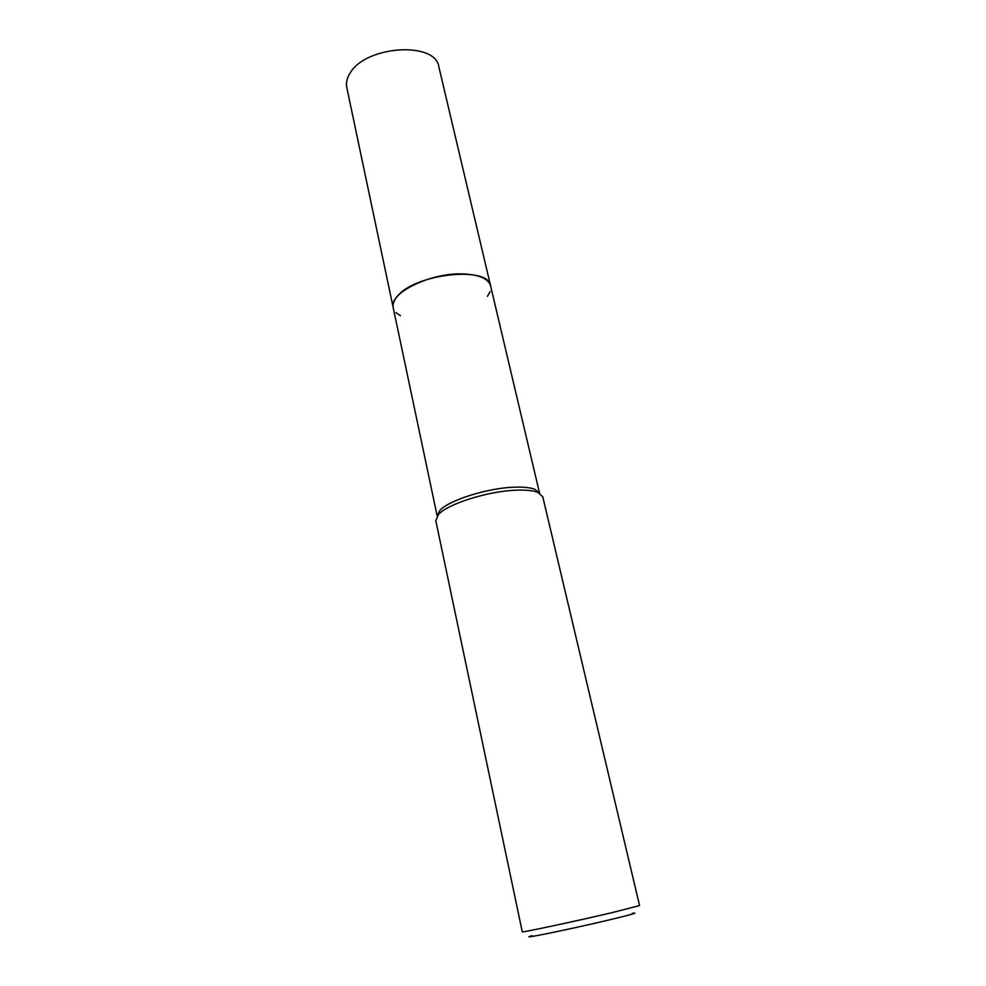 <?xml version="1.0" encoding="UTF-8"?>
<svg xmlns="http://www.w3.org/2000/svg" width="986" height="986" viewBox="0 0 986 986"><rect width="100%" height="100%" fill="white"/><g stroke="black" fill="none" stroke-linecap="round" stroke-linejoin="round"><path stroke-width="1.48" d="M539.527 493.136L534.88 489.302C530.148 487.478 522.95 486.788 513.275 487.232C486.455 488.267 448.322 500.506 439.756 510.563L437.18 516.023L393.217 307.706C392.49 304.181 393.882 300.397 397.358 296.355C414.946 273.553 489.007 265.665 490.621 285.915L438.869 66.9C435.701 40.981 365.239 45.578 349.968 73.334C346.912 78.227 345.839 82.947 346.776 87.495L393.204 307.694C388.188 293.15 431.523 272.013 464.147 273.972C479.664 274.872 488.489 278.865 490.609 285.928L490.695 286.297M400.489 315.754L396.002 312.611M393.266 307.965C387.708 293.421 431.264 271.988 464.147 273.972C479.886 274.897 488.723 278.964 490.671 286.186M435.787 520.657L438.388 514.569C447.311 504.129 487.232 491.348 515.259 490.227C525.378 489.759 532.896 490.461 537.814 492.347L542.756 496.747L639.557 905.567L612.651 912.494C575.639 921.244 520.066 933.076 522.272 931.782L435.787 520.657M532.193 935.677C514.532 940.619 570.721 929.145 610.839 919.531C632.236 914.367 639.372 912.297 632.248 913.319M490.178 291.56L487.466 296.305M439.756 510.563L438.388 514.569M534.88 489.302L537.814 492.347M490.609 285.928L539.564 493.16"/></g></svg>

